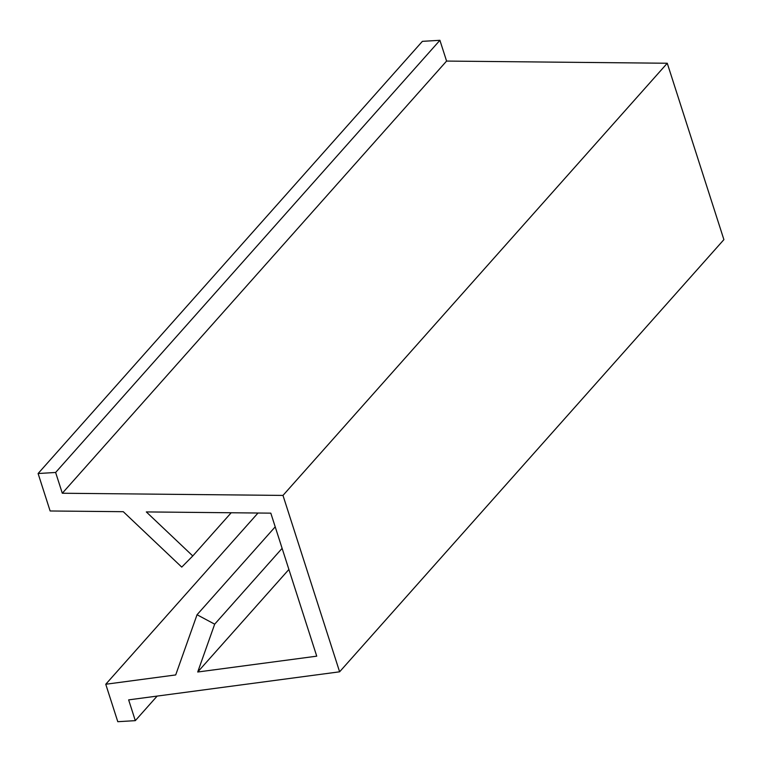 <?xml version="1.0" encoding="UTF-8"?>
<svg xmlns="http://www.w3.org/2000/svg" width="762" height="762" viewBox="0 0 762 762"><rect width="100%" height="100%" fill="white"/><g stroke="black" fill="none" stroke-linecap="round" stroke-linejoin="round"><path stroke-width="1.14" d="M62.303 493.243L282.988 495.414L339.614 671.808L128.645 699.878L135.312 720.652L117.786 721.7L105.756 684.247L175.698 674.942L197.044 614.744L214.684 624.173L197.71 672.008L316.735 656.168L270.815 513.15L146.314 511.921L192.776 555.955L181.747 567.099L123.282 511.693L50.13 510.978L38.1 473.526L55.626 472.469L62.303 493.243L446.58 61.074L667.264 63.246L282.988 495.414M667.264 63.246L723.9 239.63L339.614 671.808M157.153 696.077L135.312 720.652M258.004 513.017L105.756 684.247M275.206 526.847L197.044 614.744M282.111 548.345L214.684 624.173M288.893 569.462L197.71 672.008M231.191 512.759L192.776 555.955M55.626 472.469L439.912 40.3L422.386 41.348L38.1 473.526M439.912 40.3L446.58 61.074"/></g></svg>
